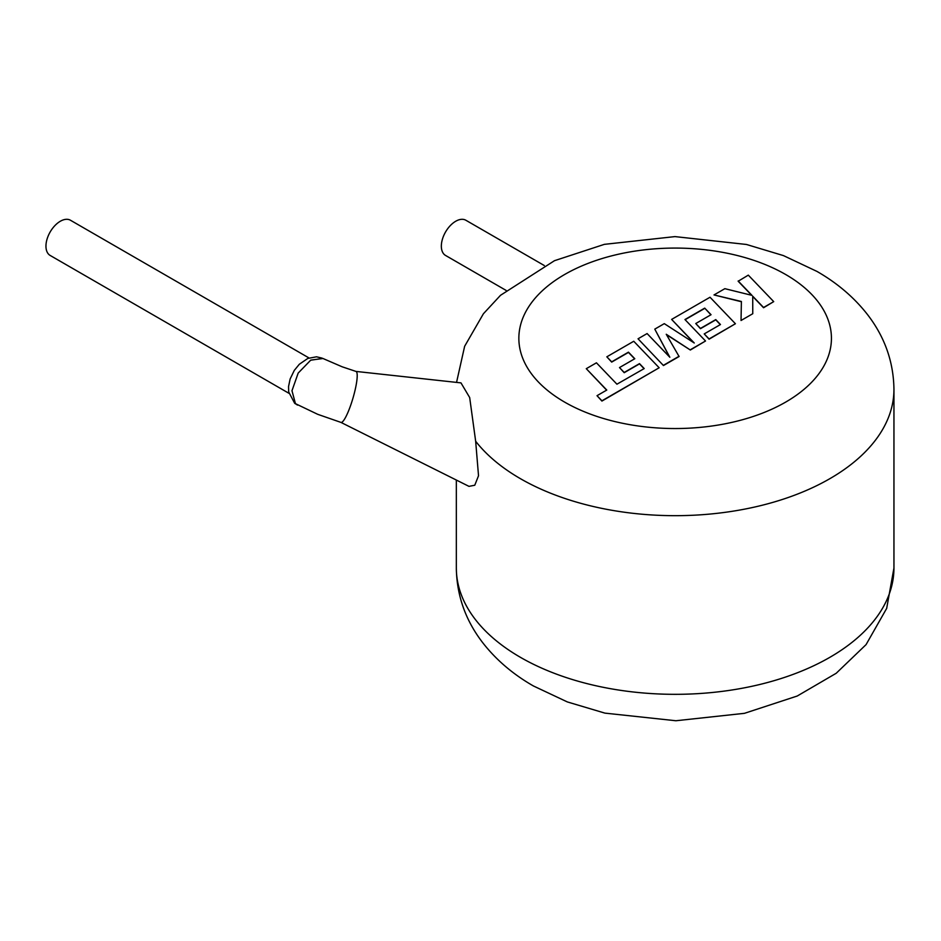 <?xml version="1.0" encoding="UTF-8"?>
<svg xmlns="http://www.w3.org/2000/svg" width="941" height="941" viewBox="0 0 941 941"><rect width="100%" height="100%" fill="white"/><g stroke="black" fill="none" stroke-linecap="round" stroke-linejoin="round"><path stroke-width="1.41" d="M322.975 358.509L310.765 360.109L298.179 373.083L291.981 390.715L295.45 403.665L317.729 414.322L340.995 422.415A26.571 4.646 -73.6 0 0 342.018 422.168A26.571 4.646 -73.6 0 0 353.404 396.632A26.571 4.646 -73.6 0 0 355.98 371.424L342.206 366.814L322.939 358.486M288.946 393.303L50.167 255.446A20.314 11.727 -60 0 1 47.05 239.155A20.314 11.727 -60 0 1 60.318 221.253A20.314 11.727 -60 0 1 70.481 220.253L309.001 357.956M340.924 422.391L468.994 486.368L474.77 485.227L478.522 475.746L475.664 441.258L469.677 397.549L460.972 382.881L355.91 371.413M544.274 265.527L465.866 220.253A20.314 11.727 120 0 0 455.703 221.264A20.314 11.727 120 0 0 442.435 239.167A20.314 11.727 120 0 0 445.552 255.446L506.093 290.404M586.278 368.684L606.78 390.056L597.017 395.69L601.922 400.807L659.159 367.766L633.752 341.265L606.827 356.815L611.685 361.85L628.459 352.157L634.799 358.733L619.496 367.566L624.201 372.46L639.504 363.626L644.209 368.566L616.931 384.199L596.441 362.814L586.278 368.684L606.627 390.15M597.017 395.69L601.922 401.066L659.159 367.766M606.827 356.815L611.685 362.097L628.459 352.416L634.634 358.827M619.496 367.566L624.201 372.707L639.504 363.873L644.044 368.66M704.715 308.13L711.055 314.706L695.752 323.539L700.469 328.433L715.76 319.599L720.465 324.539L704.221 333.914L709.079 338.948L735.415 323.739L710.032 297.238L671.627 319.411L694.246 342.995L664.287 323.645L654.783 329.127L669.839 357.262L647.102 333.561L638.045 338.795L663.452 365.543L679.084 356.521L666.252 334.267L690.341 350.017L705.527 340.995L684.954 319.54L704.715 308.13L710.902 314.8M663.452 365.296L679.084 356.263M666.487 334.678L690.341 350.017M690.341 349.758L705.527 340.995M685.119 319.705L704.715 308.389M695.752 323.539L700.469 328.68L715.76 319.846L720.312 324.621M704.221 333.914L709.079 339.195L735.415 323.739M671.627 319.411L693.599 342.571M654.783 329.127L669.533 356.933M638.045 338.795L663.452 365.543M738.167 280.983L751.977 295.368L724.852 288.675L714.007 294.933L741.39 301.485L741.038 320.493L752.765 313.718L752.718 296.203L763.563 307.495L773.714 301.626L748.307 275.137L738.167 281.241L751.659 295.286M773.714 301.626L763.563 307.742L752.718 296.45M714.007 294.933L741.379 301.732M741.038 320.493L752.765 313.718M295.85 404.03A9.375 7.528 130 0 1 294.639 403.242L288.699 391.95L288.534 386.586L290.134 378.976L294.286 370.401L299.309 364.273L307.778 358.45L316.505 356.804L322.034 358.109M456.55 382.387L464.642 346.276L483.415 313.753L500.518 295.298L554.484 260.692L604.357 244.354L674.979 236.603L746.472 244.472L783.477 255.611L816.917 271.396C836.984 282.888 853.687 297.062 867.002 313.929C884.575 336.443 893.562 361.579 893.95 389.351A218.806 126.329 180 0 1 758.881 506.058A218.806 126.329 180 0 1 520.42 478.675A218.806 126.329 180 0 1 475.664 441.258M564.635 402.113A156.288 90.23 0 0 0 785.653 402.113A156.288 90.23 0 0 0 785.653 274.501A156.288 90.23 0 0 0 564.635 274.501A156.288 90.23 0 0 0 564.635 402.113M520.42 657.324A218.806 126.329 0 0 0 758.881 684.707A218.806 126.329 0 0 0 893.95 567.999L886.681 608.38L866.073 644.609L836.208 673.274L797.227 696.022L744.46 713.325L675.897 720.747L604.922 713.125L567.329 701.927L533.371 685.942C513.233 674.415 496.495 660.194 483.156 643.256C465.666 620.778 456.726 595.688 456.338 567.999A218.806 126.329 0 0 0 520.42 657.324M297.391 405.077L294.827 402.995M893.95 389.351L893.95 567.999M456.338 480.039L456.338 567.999M322.751 358.403L310.554 360.238"/></g></svg>
